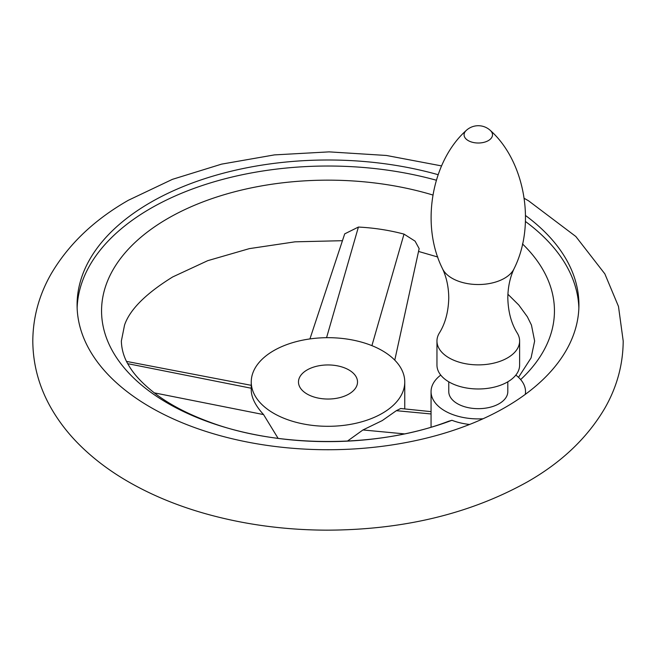 <?xml version="1.0" encoding="UTF-8"?>
<svg xmlns="http://www.w3.org/2000/svg" width="656" height="656" viewBox="0 0 656 656"><rect width="100%" height="100%" fill="white"/><g stroke="black" fill="none" stroke-linecap="round" stroke-linejoin="round"><path stroke-width="0.98" d="M440.742 375.093A47.232 27.273 0 0 0 431.304 388.885A47.232 27.273 0 0 0 431.058 391.632A47.232 27.273 0 0 0 483.046 418.766A250.92 144.869 180 0 1 218.325 435.158A250.92 144.869 180 0 1 77.08 304.86A250.92 144.869 180 0 1 150.577 202.425A250.92 144.869 180 0 1 438.085 174.685M525.522 215.521A250.92 144.869 180 0 1 578.92 304.86A250.92 144.869 180 0 1 525.284 394.379A47.232 27.273 0 0 0 525.522 391.632A47.232 27.273 0 0 0 515.837 375.093M578.863 307.877A250.92 144.869 0 0 0 525.415 221.474M436.297 180.211A250.92 144.869 0 0 0 150.577 208.452A250.92 144.869 0 0 0 77.137 307.877M309.927 338.931L344.712 233.864L358.406 227.058C374.059 227.853 389.262 230.207 404.014 234.11L415.076 241.146L419.151 248.632L394.773 360.144M520.659 379.586A226.443 130.733 0 0 0 522.471 243.909M432.845 195.012A226.443 130.733 0 0 0 167.879 218.448A226.443 130.733 0 0 0 152.258 393.329A226.443 130.733 0 0 0 451.959 420.299L448.499 421.283C379.398 447.999 278.587 448.253 209.026 421.849C187.288 413.788 169.314 404.334 155.095 393.477C142.655 383.801 133.832 374.396 128.642 365.261C126.165 361.284 121.647 352.649 121.36 341.022L124.558 325.04C129.847 309.558 145.903 293.519 172.717 276.93L207.78 260.653L249.337 248.632L295.044 241.826L342.448 240.695M469.589 424.465A47.232 27.273 180 0 1 451.959 420.299M382.276 413.329A76.752 44.313 0 0 0 404.752 381.997A76.752 44.313 0 0 0 357.372 341.054A76.752 44.313 0 0 0 273.724 350.657A76.752 44.313 0 0 0 251.248 381.997A76.752 44.313 0 0 0 298.628 422.931A76.752 44.313 0 0 0 382.276 413.329M347.409 441.119L362.948 429.959L382.276 420.57L396.331 410.689L400.693 408.508L431.058 411.64M251.248 381.997L251.248 390.131C251.355 397.544 255.463 405.695 263.564 414.584L278.111 438.372M307.123 369.943A29.52 17.04 0 0 0 298.48 381.997A29.52 17.04 0 0 0 316.7 397.741A29.52 17.04 0 0 0 348.877 394.043A29.52 17.04 0 0 0 357.52 381.997A29.52 17.04 0 0 0 339.3 366.245A29.52 17.04 0 0 0 307.123 369.943M507.81 381.817L507.81 391.632A29.52 17.04 180 0 1 499.167 403.686A29.52 17.04 180 0 1 466.998 407.376A29.52 17.04 180 0 1 448.77 391.632L448.77 381.817M436.962 341.013L436.962 365.121A41.328 23.862 0 0 0 462.472 387.163A41.328 23.862 0 0 0 507.514 381.989A41.328 23.862 0 0 0 519.618 365.121L519.618 341.013A41.328 23.862 0 0 0 517.264 333.076C511.319 323.564 508.162 311.838 507.81 297.898C507.941 287.057 510.04 277.316 514.091 268.665A37.064 21.394 0 0 1 504.497 278.259A37.064 21.394 0 0 1 468.696 283.802A37.064 21.394 0 0 1 442.488 268.665C446.547 277.316 448.638 287.057 448.77 297.898C448.417 311.838 445.268 323.564 439.323 333.076A41.328 23.862 0 0 0 436.962 341.013A41.328 23.862 0 0 0 462.472 363.063A41.328 23.862 0 0 0 507.514 357.889A41.328 23.862 0 0 0 519.618 341.013M525.284 394.379A250.92 144.869 180 0 1 505.423 407.302A250.92 144.869 180 0 1 483.046 418.766M326.565 337.692L358.406 227.058M371.911 345.646L404.014 234.11M251.248 388.237L127.731 363.67M263.564 414.584L154.275 392.854M362.948 429.959L404.424 433.878M396.331 410.689L431.058 413.961M442.488 268.665C420.012 223.704 432.345 160.613 466.203 130.487A14.211 8.208 0 0 0 469.466 141.237A14.211 8.208 0 0 0 488.343 140.605A14.211 8.208 0 0 0 490.385 130.487C524.234 160.613 536.567 223.704 514.091 268.665M441.554 165.911L386.425 155.472L329.082 151.872L274.413 154.898L221.597 164.131L172.405 179.35L128.437 200.236C94.341 219.694 68.577 244.237 51.152 273.864C39.098 294.938 32.98 317.324 32.8 341.022C32.98 364.711 39.098 387.097 51.152 408.171C58.876 421.644 68.552 434.1 80.18 445.547C93.792 458.938 109.552 470.836 127.461 481.233C150.544 494.624 176.234 505.358 204.516 513.427C243.384 524.439 284.187 530.015 326.918 530.163C403.325 529.925 470.204 513.804 527.563 481.799C561.659 462.341 587.423 437.798 604.848 408.171C616.902 387.097 623.02 364.711 623.2 341.022L618.485 306.45L604.848 273.864L575.82 236.488L528.539 200.802L524.259 198.35M525.522 394.207L525.522 391.632M518.511 377.331L531.073 357.905L534.64 341.022L531.442 325.04L527.358 316.774L518.789 305.024L507.9 294.232M437.814 257.029L418.536 251.437M431.058 427.13L431.058 391.632M404.752 381.997L404.752 408.926M126.534 361.407L251.248 385.326M490.385 130.487A17.712 17.712 0 0 0 466.203 130.487"/></g></svg>
